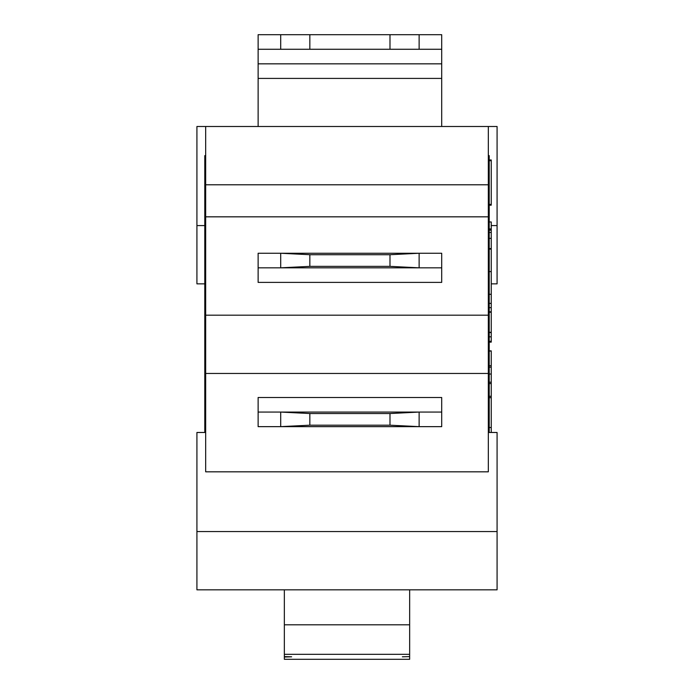 <?xml version="1.0" encoding="UTF-8"?>
<svg xmlns="http://www.w3.org/2000/svg" width="694" height="694" viewBox="0 0 694 694"><rect width="100%" height="100%" fill="white"/><g stroke="black" fill="none" stroke-linecap="round" stroke-linejoin="round"><path stroke-width="1.04" d="M284.349 656.593L291.636 656.81L284.349 657.027L284.349 654.321L409.651 654.321L409.651 624.8L284.349 624.8L284.349 654.321M284.349 589.831L284.349 624.8M409.651 656.593L402.364 656.81L409.651 656.593L409.651 654.321M409.651 589.831L409.651 624.8M409.651 657.027L409.651 659.3L284.349 659.3L284.349 657.027M205.667 432.475L196.923 432.475L196.923 589.831L497.078 589.831L497.078 432.475L488.333 432.475M441.705 267.823L441.705 253.258L419.124 253.258L419.124 267.823L441.705 267.823L441.705 282.397L258.125 282.397L258.125 267.823L280.706 267.823L309.845 266.366L389.985 266.366L419.124 267.823L280.706 267.823L280.706 253.258L419.124 253.258L389.985 254.715L309.845 254.715L280.706 253.258L258.125 253.258L258.125 267.823M309.845 266.366L309.845 254.715M389.985 254.715L389.985 266.366M204.791 283.855L196.923 283.855L196.923 126.49L205.667 126.49L205.667 315.18L488.333 315.18L488.333 126.49L497.078 126.49L497.078 283.855L491.248 283.855M205.667 216.832L488.333 216.832M441.705 412.071L441.705 426.645L258.125 426.645L258.125 397.506L441.705 397.506L441.705 412.071L419.124 412.071L389.985 413.529L309.845 413.529L280.706 412.071L419.124 412.071L419.124 426.645L389.985 425.188L309.845 425.188L309.845 413.529M258.125 412.071L280.706 412.071L280.706 426.645L309.845 425.188M389.985 413.529L389.985 425.188M205.667 315.18L205.667 373.459L488.333 373.459L488.333 315.18M205.667 373.459L205.667 471.816L488.333 471.816L488.333 373.459M441.705 126.49L441.705 63.839L258.125 63.839L258.125 78.413L441.705 78.413M258.125 126.49L258.125 78.413M258.125 49.274L258.125 34.7L309.845 34.7L309.845 49.274L258.125 49.274L258.125 63.839M389.985 34.7L419.124 34.7L419.124 49.274L389.985 49.274L389.985 34.7L309.845 34.7M419.124 34.7L441.705 34.7L441.705 49.274L419.124 49.274M280.706 34.7L280.706 49.274M389.985 49.274L309.845 49.274M441.705 49.274L441.705 63.839M205.667 126.49L488.333 126.49M204.791 155.638L205.667 155.638L204.791 155.638L204.791 432.475M205.667 245.971L204.791 245.971M205.667 403.335L204.791 403.335M489.209 432.475L489.209 155.638L488.333 155.638L489.209 155.638M488.333 403.335L489.209 403.335M488.333 245.971L489.209 245.971M489.209 350.878L491.248 350.878L491.248 432.475M489.209 159.967L491.248 159.967L491.248 205.172L489.209 205.172M489.209 229.02L491.248 229.02L491.248 342.133L489.209 342.133M489.209 232.455L491.248 232.455M489.209 238.363L491.248 238.363M489.209 228.899L491.248 229.02M489.209 221.967L491.248 221.967L491.248 228.899M489.209 249.085L491.248 249.085M489.209 294.299L491.248 294.299M489.209 351.077L491.248 351.077M489.209 365.703L491.248 365.703M489.209 367.169L491.248 367.169M489.209 307.659L491.248 307.659M489.209 303.391L491.248 303.391M489.209 311.806L491.248 311.806M489.209 312.239L491.248 312.239M489.209 332.313L491.248 332.313M489.209 332.556L491.248 332.556M489.209 336.816L491.248 336.816M489.209 341.274L491.248 341.274M489.209 204.409L491.248 204.409M489.209 160.696L491.248 160.696M489.209 396.291L491.248 396.291M489.209 383.565L491.248 383.565M489.209 382.194L491.248 382.194M489.209 184.778L204.791 184.778M489.209 397.679L491.248 397.679M489.209 427.521L491.248 427.521M489.209 230.191L491.248 230.191M489.209 248.591L491.248 248.591M489.209 271.606L491.248 271.606M489.209 374.031L491.248 374.031M196.923 531.552L497.078 531.552M196.923 225.576L204.791 225.576M497.078 225.576L491.248 225.576"/></g></svg>

